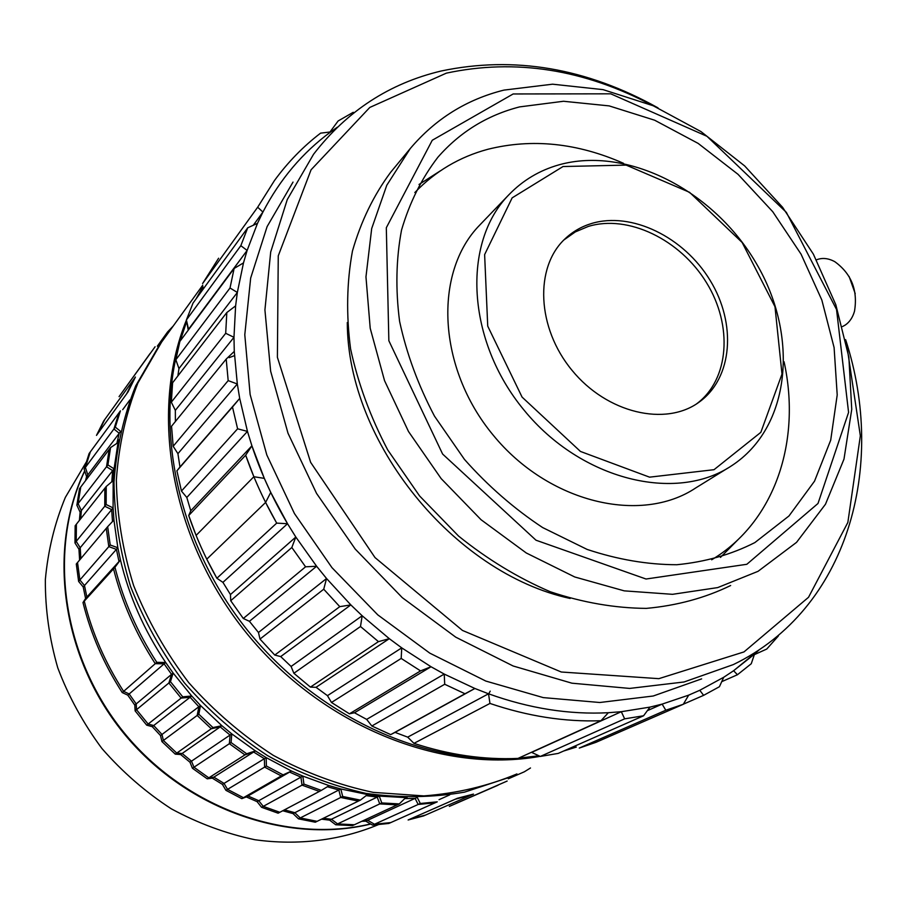 <?xml version="1.0" encoding="UTF-8"?>
<svg xmlns="http://www.w3.org/2000/svg" width="907" height="907" viewBox="0 0 907 907"><rect width="100%" height="100%" fill="white"/><g stroke="black" fill="none" stroke-linecap="round" stroke-linejoin="round"><path stroke-width="1.36" d="M575.911 746.937L566.353 749.828L575.911 746.937M538.928 755.792L518.498 758.173L538.928 755.792M510.902 758.626C419.045 763.002 315.477 714.489 247.815 630.682C180.266 546.762 154.904 435.405 178.577 346.723C154.904 435.405 180.266 546.762 247.815 630.682C315.477 714.489 419.045 763.002 510.902 758.626M180.142 341.066L186.717 321.373L180.142 341.066M197.828 296.476L202.975 287.02L197.828 296.476M509.156 777.435L464.565 792.128C432.775 797.627 399.964 798.058 366.122 793.421C332.234 785.802 299.344 773.183 267.463 755.565C236.75 735.282 209.052 711.02 184.359 682.812C161.911 652.779 143.964 620.637 130.517 586.376C119.917 551.513 114.418 516.729 113.999 482.002C116.481 447.945 123.692 415.939 135.642 385.985L159.19 345.42L135.642 385.985C123.692 415.939 116.481 447.945 113.999 482.002C114.418 516.729 119.917 551.513 130.517 586.376C143.964 620.637 161.911 652.779 184.359 682.812C209.052 711.02 236.75 735.282 267.463 755.565C299.344 773.183 332.234 785.802 366.122 793.421C399.964 798.058 432.775 797.627 464.565 792.128L509.156 777.435M595.922 742.345L579.278 748.071L665.806 710.238L683.322 704.263L688.685 695.136L662.133 704.115L665.806 710.238L683.322 704.263L688.685 695.136L699.785 690.284L703.617 695.352L719.421 686.724L723.729 677.268L699.785 690.284L703.617 695.352L683.379 704.172L703.617 695.352L719.421 686.724L723.729 677.268L733.593 670.738L737.448 674.74L751.268 663.731L754.533 654.106L733.593 670.738L737.448 674.74L721.723 681.667L737.448 674.74L751.268 663.731L754.533 654.106L759.499 649.514L733.593 670.738L723.729 677.268L699.785 690.284L688.685 695.136L662.133 704.115L665.806 710.238L579.278 748.071L595.922 742.345L683.322 704.263L595.922 742.345M253.869 476.719L196.105 535.413L188.713 515.516C195.991 537.069 205.379 557.986 216.875 578.258L276.692 523.124L216.875 578.258L222.929 582.362L287.542 523.724L222.929 582.362L230.457 594.561L230.718 600.717L291.827 547.499L305.568 566.807L243.303 618.483L230.718 600.717L243.303 618.483L305.568 566.807L316.622 566.263L249.414 621.306L243.303 618.483L249.414 621.306L258.472 632.485L259.992 639.072L323.731 589.21L339.774 606.647L274.764 655.069L259.992 639.072L274.764 655.069L339.774 606.647L350.839 604.912L280.705 656.577L274.764 655.069L280.705 656.577L291.09 666.464L293.868 673.266L360.498 626.51L378.446 641.634L310.432 687.109L293.868 673.266L310.432 687.109L378.446 641.634L389.307 638.675L316.033 687.313L310.432 687.109L316.033 687.313L327.461 695.658L331.474 702.471L401.189 658.437L420.553 670.897L349.422 713.82L331.474 702.471L349.422 713.82L420.553 670.897L431.029 666.747L354.467 712.766L349.422 713.82L354.467 712.766L366.655 719.387L371.847 725.997L444.713 684.263L464.985 693.764L390.702 734.613L371.847 725.997L390.702 734.613L474.894 688.492L390.702 734.613L395.044 732.38L407.685 737.142L413.955 743.355L489.95 703.435C527.727 716.258 564.732 722.017 600.956 720.736L517.976 758.411C483.862 759.919 449.192 754.907 413.955 743.355C449.192 754.907 483.862 759.919 517.976 758.411L600.956 720.736L608.359 712.709L621.306 711.7L649.99 707.109L662.133 704.115L647.36 710.669L662.133 704.115L649.99 707.109L643.585 715.77L624.651 718.843L540.323 756.438L558.224 753.411L643.585 715.77L558.224 753.411L540.323 756.438L531.649 752.391L621.306 711.7L624.651 718.843L643.585 715.77L649.99 707.109L621.306 711.7L624.651 718.843L540.323 756.438L531.649 752.391L621.306 711.7L608.359 712.709C569.335 714.773 529.382 708.469 488.533 693.798L489.95 703.435C527.727 716.258 564.732 722.017 600.956 720.736L608.359 712.709C569.335 714.773 529.382 708.469 488.533 693.798L489.95 703.435L413.955 743.355L407.685 737.142L488.533 693.798L474.894 688.492L444.226 674.071L444.713 684.263L464.985 693.764L474.894 688.492L444.226 674.071L444.713 684.263L371.847 725.997L366.655 719.387L444.226 674.071L431.029 666.747L401.733 647.87L401.189 658.437L420.553 670.897L431.029 666.747L401.733 647.87L401.189 658.437L331.474 702.471L327.461 695.658L401.733 647.87L389.307 638.675L362.165 615.762L360.498 626.51L378.446 641.634L389.307 638.675L362.165 615.762L360.498 626.51L293.868 673.266L291.09 666.464L362.165 615.762L350.839 604.912L326.543 578.507L323.731 589.21L339.774 606.647L350.839 604.912L326.543 578.507L323.731 589.21L259.992 639.072L258.472 632.485L326.543 578.507L316.622 566.263L295.818 537.035L291.827 547.499L305.568 566.807L316.622 566.263L295.818 537.035L291.827 547.499L230.718 600.717L230.457 594.561L295.818 537.035L287.542 523.724L270.74 492.422L265.604 502.444L276.692 523.124L287.542 523.724C272.656 498.612 260.774 472.649 251.908 445.813L245.684 455.201L253.869 476.719L264.311 478.374L251.908 445.813L245.684 455.201L188.713 515.516L190.765 510.766L251.908 445.813L247.464 431.403L239.697 398.411L232.487 407.016L237.6 428.807L247.464 431.403L239.697 398.411L176.91 470.824L239.697 398.411L237.317 383.99L234.278 351.394L226.206 359.081L228.179 380.611L237.317 383.99L234.278 351.394L226.206 359.081L171.548 426.222L226.206 359.081L228.179 380.611L237.317 383.99L239.697 398.411L179.971 467.014L177.919 453.67L173.169 446.278L171.548 426.222L173.169 446.278L228.179 380.611L173.169 446.278L177.919 453.67L237.317 383.99L177.919 453.67L179.971 467.014L176.91 470.824L232.487 407.016L237.6 428.807L247.464 431.403L251.908 445.813L190.765 510.766L186.808 497.478L181.445 491.05L176.91 470.824L181.445 491.05L237.6 428.807L181.445 491.05L186.808 497.478L247.464 431.403L186.808 497.478L190.765 510.766L188.713 515.516L245.684 455.201C253.767 478.488 264.107 501.129 276.692 523.124L287.542 523.724L295.818 537.035L230.457 594.561L222.929 582.362L216.875 578.258L206.762 559.177L265.604 502.444M175.334 410.372L171.332 402.175L172.602 382.765L226.818 312.541L225.696 333.3L233.972 337.313L235.616 305.874L226.818 312.541L225.696 333.3L233.972 337.313L234.278 351.394L233.972 337.313L235.616 305.874L226.818 312.541L172.602 382.765L171.332 402.175L225.696 333.3L171.332 402.175L175.334 410.372L175.402 421.483L175.334 410.372L233.972 337.313L175.334 410.372M178.962 368.605L175.845 359.762L179.881 341.417L234.119 268.472L230.015 287.995L237.339 292.462L243.484 262.894L234.119 268.472L230.015 287.995L237.339 292.462L235.616 305.874L237.339 292.462L243.484 262.894L234.119 268.472L179.881 341.417L175.845 359.762L230.015 287.995L175.845 359.762L178.962 368.605L177.863 375.94L178.962 368.605L237.339 292.462L178.962 368.605M188.543 329.264L186.4 319.956L193.032 303.074L247.724 227.804L240.831 245.684L247.123 250.434L257.497 223.326L247.724 227.804L240.831 245.684L247.123 250.434L243.484 262.894L247.123 250.434L257.497 223.326L247.724 227.804L193.032 303.074L186.4 319.956L240.831 245.684L186.4 319.956L188.248 330.159L247.123 250.434L188.543 329.264M202.578 283.585L218.61 258.223L202.578 283.585L257.679 207.215L274.47 180.538C287.825 162.251 303.199 146.458 320.59 133.148L330.67 131.923L320.59 133.148C303.199 146.458 287.825 162.251 274.47 180.538L257.679 207.215L262.917 212.068C280.025 179.246 302.609 152.535 330.67 131.923L337.381 127.173L330.67 131.923C302.609 152.535 280.025 179.246 262.917 212.068L257.497 223.326L262.917 212.068L253.291 225.253L262.917 212.068L257.679 207.215L202.578 283.585M778.387 635.966L766.755 649.049L754.363 654.639L766.755 649.049L778.387 635.966M329.967 132.014L338.107 120.994L353.254 112.287L338.107 120.994L329.967 132.014M449.328 806.414L498.068 785.201M423.558 815.926L408.127 819.973L455.201 799.237L471.243 795.076L423.558 815.926M361.768 821.311L365.759 821.164L372.573 825.109L418.172 804.452L415.1 798.375L404.749 798.591M418.172 804.452L435.111 802.797L388.831 823.454L372.573 825.109M379.727 803.908L397.209 804.872L352.483 825.619L335.749 824.78L379.727 803.908L377.199 797.083L366.133 795.632M321.52 819.168L329.592 820.132L335.749 824.78M340.715 797.468L358.344 801.108L315.296 822.218L298.46 818.84L340.715 797.468L338.844 789.997L327.37 786.732M282.746 810.756L293.086 813.613L298.46 818.84M82.991 602.565C90.881 634.299 103.965 664.309 122.241 692.574L127.796 695.159L134.792 705.102L135.12 710.861L146.707 725.169L152.251 726.654L160.516 735.566L161.911 741.563L175.266 754.148L180.64 754.533L189.971 762.209L192.431 768.263L207.227 778.83L212.261 778.138L222.43 784.396L225.922 790.337L241.795 798.648L246.341 796.936L257.078 801.641L261.556 807.298L302.031 785.145L300.931 777.14L289.605 772.095L281.283 775.938L264.606 767.107L264.368 758.706L253.631 752.028L244.935 754.896L229.358 743.695L230.049 735.067L220.186 726.904L211.274 728.752L197.182 715.43L198.86 706.734L190.096 697.268L181.128 698.095L168.883 682.982L171.559 674.377L164.11 663.833L155.256 663.675C135.914 633.834 121.992 602.225 113.522 568.848L118.998 561.501L116.413 549.37L108.817 546.638L106.266 528.35L76.29 564.007L78.626 581.432L83.206 586.965L85.587 598.461L82.991 602.565L113.522 568.848M302.031 785.145L319.389 791.426L278.109 813.194L261.556 807.298M74.975 542.93L104.759 506.231L104.849 488.238L75.156 525.754L74.975 542.93L78.954 549.245L79.612 560.05M76.868 505.21L106.527 466.731L109.18 449.43L79.499 488.669L76.868 505.21L80.122 512.183L79.397 520.391M84.136 469.112L113.919 429L119.021 412.776L89.101 453.545L84.136 469.112L86.584 476.572L85.553 480.665M96.482 435.383L103.613 421.109L133.998 379.013L126.629 393.853L96.482 435.383M150.109 353.481L119.066 396.642M530.493 767.98L524.348 771.789L508.294 778.818L522.047 772.798M241.795 798.648L281.283 775.938M225.922 790.337L264.606 767.107M207.227 778.83L244.935 754.896M192.431 768.263L229.358 743.695M175.266 754.148L211.274 728.752M161.911 741.563L197.182 715.43M146.707 725.169L181.128 698.095M135.12 710.861L168.883 682.982M122.241 692.574L155.256 663.675M78.626 581.432L108.817 546.638M173.18 326.067L167.659 331.849L157.33 346.168L166.196 333.889M112.502 521.525L111.674 509.609L104.759 506.231M111.799 481.764L112.672 470.62L106.527 466.731M116.867 443.376L119.214 433.263L113.919 429M378.366 824.656C340.658 840.358 298.244 845.766 254.89 839.735C226.036 833.646 198.18 823.341 171.332 808.84C145.539 792.083 122.4 771.97 101.913 748.49C83.353 723.469 68.626 696.576 57.753 667.813C49.307 638.494 45.169 609.096 45.35 579.618C47.992 550.606 54.658 523.203 65.349 497.387L86.199 462.207M370.555 823.941C286.691 844.077 185.187 808.307 123.443 731.926C61.619 655.614 47.776 548.882 84.759 471.005M531.083 752.459L531.649 752.391L531.083 752.459M264.311 478.374L270.74 492.422M701.633 678.878L653.221 696.009L599.799 702.506L543.259 697.608L485.801 681.055L429.816 653.153L377.765 614.855L331.962 567.646L294.446 513.555L266.817 454.985L250.128 394.511L244.788 334.717L250.672 278.041L267.111 226.591L293.018 182.092L267.111 226.591L250.672 278.041L244.788 334.717L250.128 394.511L266.817 454.985L294.446 513.555L331.962 567.646L377.765 614.855L429.816 653.153L485.801 681.055L543.259 697.608L599.799 702.506L653.221 696.009L701.633 678.878M441.278 70.984C514.178 55.678 586.432 67.98 658.029 107.888C586.432 67.98 514.178 55.678 441.278 70.984C389.477 83.274 346.905 111.039 313.55 154.269C346.905 111.039 389.477 83.274 441.278 70.984M845.619 339.649C887.091 466.901 847.784 609.323 733.298 664.604L684.082 681.973L629.651 688.424L571.909 683.186L513.124 665.987L455.733 637.156L402.289 597.645L355.193 549.03L316.543 493.397L287.995 433.217L270.637 371.178L264.923 309.945L270.694 252.01L287.281 199.54L313.55 154.269L287.281 199.54L270.694 252.01L264.923 309.945L270.637 371.178L287.995 433.217L316.543 493.397L355.193 549.03L402.289 597.645L455.733 637.156L513.124 665.987L571.909 683.186L629.651 688.424L684.082 681.973L733.298 664.604C847.784 609.323 887.091 466.901 845.619 339.649M446.38 73.138C515.357 58.433 584.097 69.227 652.598 105.507C584.097 69.227 515.357 58.433 446.38 73.138L369.807 107.434L311.067 169.802L278.256 255.853L277.395 357.301L310.648 462.366L375.022 557.59L462.457 630.433L561.286 672.008L658.856 678.663L743.989 651.918L808.534 597.282L847.852 522.455L860.346 435.813L846.821 345.454L860.346 435.813L847.852 522.455L808.534 597.282L743.989 651.918L658.856 678.663L561.286 672.008L462.457 630.433L375.022 557.59L310.648 462.366L277.395 357.301L278.256 255.853L311.067 169.802L369.807 107.434L446.38 73.138M570.129 598.461C453.432 573.111 347.415 441.698 347.302 322.518C347.415 441.698 453.432 573.111 570.129 598.461M730.645 585.525C704.977 597.996 676.883 605.615 646.34 608.382C614.878 608.144 582.861 602.599 550.288 591.749C518.022 577.895 487.444 559.336 458.545 536.048L419.59 495.959L387.743 449.963C370.43 417.061 358.05 383.4 350.59 348.957C346.123 314.786 346.746 282.156 352.449 251.069C360.918 221.467 373.661 195.186 390.702 172.228C373.661 195.186 360.918 221.467 352.449 251.069C346.746 282.156 346.123 314.786 350.59 348.957C358.05 383.4 370.43 417.061 387.743 449.963L419.59 495.959L458.545 536.048C487.444 559.336 518.022 577.895 550.288 591.749C582.861 602.599 614.878 608.144 646.34 608.382C676.883 605.615 704.977 597.996 730.645 585.525M503.918 90.11L552.59 84.192L603.064 89.634L653.187 105.756L700.986 131.594L744.658 165.913L782.594 207.306L813.386 254.164L835.823 304.752L848.861 357.154L851.741 409.34L843.986 459.123L825.483 504.235L796.539 542.363L758.037 571.331L717.709 587.589L672.529 594.323L624.22 590.854L574.743 576.977L526.275 552.975L481.05 519.722L441.165 478.624L408.513 431.539L384.534 380.645L370.215 328.3L365.963 276.873L371.689 228.553L386.779 185.255L410.281 148.521C435.383 118.908 466.595 99.441 503.918 90.11L552.59 84.192L603.064 89.634L653.187 105.756L700.986 131.594L744.658 165.913L782.594 207.306L813.386 254.164L835.823 304.752L848.861 357.154L851.741 409.34L843.986 459.123L825.483 504.235L796.539 542.363L758.037 571.331L717.709 587.589L672.529 594.323L624.22 590.854L574.743 576.977L526.275 552.975L481.05 519.722L441.165 478.624L408.513 431.539L384.534 380.645L370.215 328.3L365.963 276.873L371.689 228.553L386.779 185.255L410.281 148.521C435.383 118.908 466.595 99.441 503.918 90.11M513.158 93.965L610.74 93.818L706.972 136.299L786.358 212.374L836.537 309.502L848.578 412.39L818.001 503.476L746.835 564.29L646.033 579.017L535.992 540.209L442.616 454.056L388.854 340.726L386.314 227.748L432.265 140.256L513.158 93.965L610.74 93.818L706.972 136.299L786.358 212.374L836.537 309.502L848.578 412.39L818.001 503.476L746.835 564.29L646.033 579.017L535.992 540.209L442.616 454.056L388.854 340.726L386.314 227.748L432.265 140.256L513.158 93.965M519.586 106.901L563.485 101.267L609.153 105.892L654.65 120.212L698.152 143.397L738.026 174.325L772.764 211.739L801.074 254.175L821.833 300.024L834.1 347.574L837.206 394.93L830.71 440.144L814.531 481.163L788.988 515.958L754.851 542.59C731.201 554.585 705.192 561.966 676.792 564.732C647.485 564.653 617.599 559.551 587.112 549.415L542.613 527.545C513.997 508.612 487.955 485.903 464.463 459.418L434.521 416.2C418.24 385.294 406.608 353.707 399.613 321.441C395.441 289.458 396.087 259.005 401.529 230.072C409.601 202.578 421.71 178.305 437.888 157.24C459.996 132.014 487.229 115.234 519.586 106.901L563.485 101.267L609.153 105.892L654.65 120.212L698.152 143.397L738.026 174.325L772.764 211.739L801.074 254.175L821.833 300.024L834.1 347.574L837.206 394.93L830.71 440.144L814.531 481.163L788.988 515.958L754.851 542.59C731.201 554.585 705.192 561.966 676.792 564.732C647.485 564.653 617.599 559.551 587.112 549.415L542.613 527.545C513.997 508.612 487.955 485.903 464.463 459.418L434.521 416.2C418.24 385.294 406.608 353.707 399.613 321.441C395.441 289.458 396.087 259.005 401.529 230.072C409.601 202.578 421.71 178.305 437.888 157.24C459.996 132.014 487.229 115.234 519.586 106.901M738.298 539.382L720.453 557.397L738.298 539.382M419.023 184.472L440.36 170.833L419.023 184.472M487.909 149.27C532.114 138.272 577.306 142.955 623.494 163.305C577.306 142.955 532.114 138.272 487.909 149.27C459.543 156.9 435.19 171.321 414.839 192.545C435.19 171.321 459.543 156.9 487.909 149.27M784.067 361.768C801.505 440.972 775.145 521.865 711.666 559.789C775.145 521.865 801.505 440.972 784.067 361.768M695.816 487.887C640.898 524.677 548.406 502.807 493.113 435.043C437.299 367.72 433.353 272.349 479.69 225.117C433.353 272.349 437.299 367.72 493.113 435.043C548.406 502.807 640.898 524.677 695.816 487.887L727.629 468.216L695.816 487.887M559.131 164.791C627.587 145.732 714.228 190.878 756.393 263.586C799.124 335.975 790.893 427.084 731.711 465.688C675.976 503.113 581.16 480.098 524.053 410.134C466.425 340.601 461.799 242.713 508.872 194.767C522.851 180.289 539.608 170.301 559.131 164.791C627.587 145.732 714.228 190.878 756.393 263.586C799.124 335.975 790.893 427.084 731.711 465.688C675.976 503.113 581.16 480.098 524.053 410.134C466.425 340.601 461.799 242.713 508.872 194.767C522.851 180.289 539.608 170.301 559.131 164.791M563.02 166.537L626.17 165.108L689.558 192.318L742.141 242.464L774.986 306.725L781.993 374.069L760.848 432.322L714.024 469.69L649.559 477.161L580.457 451.448L522.069 397.096L487.728 326.123L484.621 254.606L512.149 197.862L563.02 166.537L626.17 165.108L689.558 192.318L742.141 242.464L774.986 306.725L781.993 374.069L760.848 432.322L714.024 469.69L649.559 477.161L580.457 451.448L522.069 397.096L487.728 326.123L484.621 254.606L512.149 197.862L563.02 166.537M591.409 223.541C631.499 211.286 683.889 237.01 710.113 280.376C736.677 323.561 732.765 378.026 699.206 402.073C665.647 426.88 606.964 413.184 572.045 370.339C536.751 327.812 534.404 267.327 564.982 238.881C572.521 231.739 581.33 226.625 591.409 223.541C631.499 211.286 683.889 237.01 710.113 280.376C736.677 323.561 732.765 378.026 699.206 402.073C665.647 426.88 606.964 413.184 572.045 370.339C536.751 327.812 534.404 267.327 564.982 238.881C572.521 231.739 581.33 226.625 591.409 223.541M588.303 226.433C628.154 214.222 680.216 239.595 706.44 282.576C732.992 325.386 729.489 379.568 696.474 403.944C729.489 379.568 732.992 325.386 706.44 282.576C680.216 239.595 628.154 214.222 588.303 226.433L575.31 231.92L563.871 239.97L575.31 231.92L588.303 226.433M439.045 799.668L449.713 794.883L439.045 799.668M365.759 821.164L415.1 798.375M329.592 820.132L377.199 797.083M293.086 813.613L338.844 789.997M257.078 801.641L300.931 777.14M246.341 796.936L289.605 772.095M222.43 784.396L264.368 758.706M212.261 778.138L253.631 752.028M189.971 762.209L230.049 735.067M180.64 754.533L220.186 726.904M160.516 735.566L198.86 706.734M152.251 726.654L190.096 697.268M134.792 705.102L171.559 674.377M127.796 695.159L164.11 663.833M85.587 598.461L118.998 561.501M83.206 586.965L116.413 549.37M78.954 549.245L111.674 509.609M80.122 512.183L112.672 470.62M86.584 476.572L119.214 433.263M122.694 409.681L129.882 399.919L122.694 409.681M688.64 695.204L690.408 694.422L688.64 695.204M845.279 325.035C849.644 322.042 852.716 317.45 854.496 311.26C857.977 290.285 851.424 273.767 834.837 261.704C828.216 258.098 821.991 257.52 816.153 259.969C821.991 257.52 828.216 258.098 834.837 261.704C851.424 273.767 857.977 290.285 854.496 311.26C852.716 317.45 849.644 322.042 845.279 325.035L842.546 326.543L845.279 325.035M855.21 293.63L849.111 276.499L855.21 293.63M456.028 803.409L507.16 781.052M425.564 815.053L410.1 819.1L457.4 798.273L473.465 794.101L425.564 815.053M363.65 820.438L367.652 820.279L374.489 824.248L420.304 803.489L417.231 797.389M420.304 803.489L437.265 801.833L390.77 822.592L374.489 824.248M407.118 797.616L405.758 797.604L399.295 803.908L354.354 824.746L337.597 823.907L381.779 802.933L379.251 796.097L367.55 794.543L360.351 800.121L342.687 796.471L340.817 788.977L329.15 785.655L321.316 790.405L303.924 784.102L302.825 776.075L291.464 771.029L283.12 774.873L266.409 766.018L266.17 757.594L255.411 750.905L246.704 753.774L231.081 742.55L231.784 733.888L221.886 725.702L212.952 727.561L198.826 714.217L200.515 705.487L191.728 695.998L182.738 696.837L170.459 681.679L173.135 673.051L165.675 662.484L156.798 662.325C137.399 632.406 123.454 600.729 114.951 567.272L120.438 559.902L117.842 547.749L110.223 545.005L107.661 526.684L113.931 520.006L113.092 507.909L106.153 504.519L106.232 486.481L113.171 480.597L114.067 468.828L107.91 464.928L110.563 447.593L118.046 442.582L118.636 439.816M323.334 818.273L331.418 819.248L337.597 823.907M360.351 800.121L317.099 821.334L300.228 817.944L342.687 796.471M284.469 809.838L294.843 812.706L300.228 817.944M107.661 526.684L77.537 562.521L79.884 579.97L84.487 585.525L86.868 597.044L84.272 601.148C92.185 632.961 105.303 663.028 123.624 691.372L129.191 693.968L136.209 703.923L136.526 709.693L148.147 724.035L153.702 725.532L161.99 734.466L163.385 740.475L176.774 753.082L182.16 753.479L191.502 761.166L193.973 767.231L208.814 777.832L213.848 777.14L224.029 783.41L227.544 789.362L243.45 797.695L247.996 795.983L258.756 800.7L263.257 806.368L303.924 784.102M321.316 790.405L279.844 812.287L263.257 806.368M106.232 486.481L76.392 524.178L76.222 541.388L80.213 547.726L80.87 558.553M110.563 447.593L80.746 487.025L78.115 503.6L81.369 510.584L80.644 518.815M85.383 467.422L115.302 427.129L120.416 410.871L90.36 451.833L85.383 467.422L87.832 474.917L86.811 479.009M97.752 433.637L104.883 419.34L135.415 377.051L128.034 391.915L97.752 433.637M155.086 346.769L120.189 395.089M399.295 803.908L381.779 802.933M243.45 797.695L283.12 774.873M227.544 789.362L266.409 766.018M208.814 777.832L246.704 753.774M193.973 767.231L231.081 742.55M176.774 753.082L212.952 727.561M163.385 740.475L198.826 714.217M148.147 724.035L182.738 696.837M136.526 709.693L170.459 681.679M84.272 601.148L114.951 567.272M123.624 691.372L156.798 662.325M79.884 579.97L110.223 545.005M76.222 541.388L106.153 504.519M78.115 503.6L107.91 464.928M405.758 797.604L379.251 796.097L331.418 819.248M367.55 794.543L340.817 788.977L294.843 812.706M329.15 785.655L302.825 776.075L258.756 800.7M247.996 795.983L291.464 771.029L266.17 757.594L224.029 783.41M213.848 777.14L255.411 750.905L231.784 733.888L191.502 761.166M182.16 753.479L221.886 725.702L200.515 705.487L161.99 734.466M153.702 725.532L191.728 695.998L173.135 673.051L136.209 703.923M129.191 693.968L165.675 662.484C144.145 630.388 129.055 596.194 120.438 559.902L86.868 597.044M84.487 585.525L117.842 547.749L113.931 520.006M80.213 547.726L113.092 507.909L113.171 480.597M81.369 510.584L114.067 468.828L118.046 442.582M120.62 431.392L115.302 427.129M490.199 691.157L488.567 694.082M370.725 824.044C286.759 844.576 184.858 808.897 122.955 732.312C60.973 655.795 47.3 548.701 84.691 470.801M229.165 357.653L234.482 355.635M516.933 773.932C487.921 786.074 456.901 793.398 423.864 795.904L373.242 792.378C339.003 785.145 305.693 772.809 273.324 755.372C242.124 735.192 213.927 710.941 188.735 682.631C165.811 652.439 147.433 620.071 133.601 585.491C122.683 550.3 116.924 515.153 116.345 480.041C118.726 445.609 125.914 413.252 137.921 382.969L161.661 342.007M576.342 747.085L563.655 751.019M540.107 756.347C441.845 773.966 322.064 726.394 246.398 632.95C170.686 539.54 148.997 412.549 186.423 320.08M196.093 298.857L202.919 286.544M395.044 732.38L407.685 737.142L488.533 693.798L474.894 688.492L395.044 732.38M354.467 712.766L366.655 719.387L444.226 674.071L431.029 666.747L354.467 712.766M316.033 687.313L327.461 695.658L401.733 647.87L389.307 638.675L316.033 687.313M280.705 656.577L291.09 666.464L362.165 615.762L350.839 604.912L280.705 656.577M249.414 621.306L258.472 632.485L326.543 578.507L316.622 566.263L249.414 621.306M367.652 820.279L416.698 797.638M87.832 474.917L120.325 431.8M202.76 285.161L160.55 343.549M410.281 148.521L390.702 172.228L410.281 148.521M508.872 194.767L479.69 225.117L508.872 194.767M699.206 402.073L697.222 403.445"/></g></svg>
